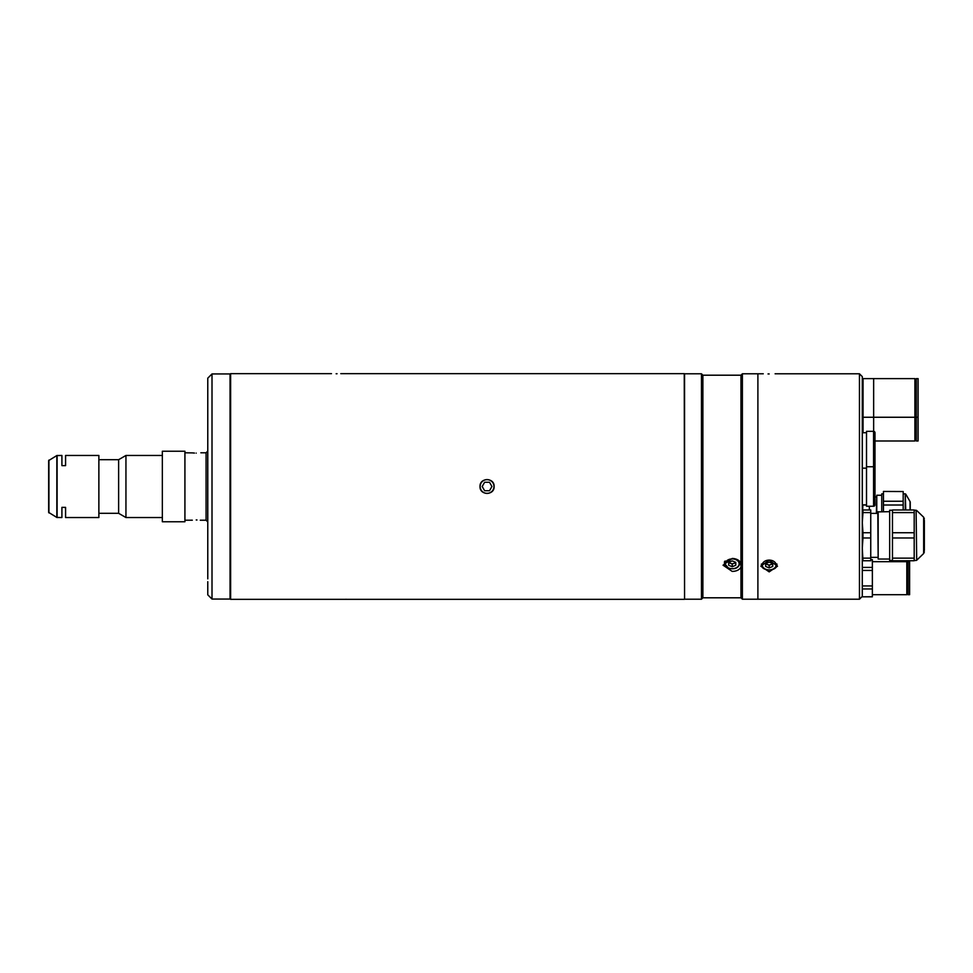 <?xml version="1.0" encoding="UTF-8"?>
<svg xmlns="http://www.w3.org/2000/svg" width="973" height="973" viewBox="0 0 973 973"><rect width="100%" height="100%" fill="white"/><g stroke="black" fill="none" stroke-linecap="round" stroke-linejoin="round"><path stroke-width="1.46" d="M196.205 453.114C190.197 452.761 190.197 452.761 196.205 453.114C202.202 452.761 202.202 452.761 196.205 453.114M184.919 452.786L192.374 452.895M192.386 452.895L194.478 453.065M207.492 521.625L206.081 520.214L206.081 452.786L200.852 452.786M196.205 519.959C190.927 520.239 190.927 520.239 196.205 519.959C190.927 520.239 190.927 520.239 196.205 519.959C201.484 520.239 201.484 520.239 196.205 519.959L196.984 519.971M192.313 520.19L184.919 520.214M207.772 521.759L207.772 451.241M162.345 451.241L162.345 521.759L184.919 521.759L184.919 451.241L162.345 451.241M98.869 459.694L118.621 459.694L125.943 455.461L125.943 517.539L162.345 517.539M118.621 459.694L118.621 513.306L125.943 517.539M61.907 455.461L61.907 465.629L61.907 455.461L56.835 455.546L48.65 460.594L48.65 512.406L56.835 517.454L61.907 517.539L61.907 507.371L61.907 517.539M65.58 507.371L65.58 517.539L65.58 507.371L61.907 507.371M65.58 517.539L98.869 517.539L98.869 455.461L65.58 455.461L65.58 465.629L65.58 455.461M61.907 465.629L65.58 465.629M336.135 373.754C330.127 373.644 330.127 373.644 336.135 373.754C330.127 373.644 330.127 373.644 336.135 373.754C342.143 373.644 342.143 373.644 336.135 373.754L337.047 373.741M230.625 599.344L230.625 373.656L230.625 599.344L341.353 599.344M494.114 486.5C494.552 477.402 479.58 477.402 480.017 486.5C479.567 495.598 494.564 495.598 494.114 486.5M684.554 599.064L684.262 373.656L340.793 373.656M346.011 599.246C352.007 599.356 352.007 599.356 346.011 599.246C340.003 599.356 340.003 599.356 346.011 599.246M350.56 599.344L341.462 599.344M480.163 486.5A6.896 6.896 0 0 0 487.072 493.396A6.896 6.896 0 0 0 493.968 486.5A6.896 6.896 0 0 0 487.072 479.604A6.896 6.896 0 0 0 480.163 486.5M484.627 490.733L482.182 486.5L484.627 482.267L489.504 482.267L491.949 486.5L489.504 490.733L484.627 490.733M216.237 599.027L216.237 599.027C219.874 599.064 219.874 599.064 216.237 599.027C219.874 599.064 219.874 599.064 216.237 599.027C212.588 599.064 212.588 599.064 216.237 599.027M207.772 483.666L207.772 378.169L212.005 373.936L212.005 599.064L213.428 599.064M213.549 599.064L230.054 599.064L230.054 373.936L212.005 373.936M207.772 581.696L207.772 594.831L212.005 599.064M207.772 391.304L207.772 394.126M207.772 578.874L207.772 489.334M702.883 375.201L701.472 373.79L701.472 599.21L702.883 597.799L702.883 375.201L740.976 375.201L742.387 373.79L742.387 599.21L757.894 599.21L757.894 486.5L757.894 599.21L859.463 599.21L859.463 373.79L775.104 373.79M763.258 373.79L757.894 373.79L757.894 486.5L757.894 373.79L742.387 373.79M740.976 375.201L740.976 567.125C739.456 569.862 736.537 571.285 732.231 571.419L723.061 565.204L732.231 558.441C736.537 558.66 739.444 560.253 740.976 563.221M701.472 373.79L684.554 373.79L684.554 599.21L701.472 599.21M740.976 567.125L740.976 597.799L742.387 599.21M728.972 562.224A3.551 2.518 180 0 0 730.455 563.379A3.551 2.518 180 0 0 734.007 563.379A3.551 2.518 180 0 0 735.479 562.224M728.668 562.345L732.231 564.109L732.231 566.7L728.668 565.252L728.668 562.345L732.231 560.898L735.783 562.345L734.007 563.379M729.13 562.844A7.76 5.485 180 0 0 729.762 563.014M735.783 562.345L735.783 565.252L732.231 566.7M769.181 373.948C761.543 373.778 761.543 373.778 769.181 373.948C776.831 373.778 776.831 373.778 769.181 373.948C776.831 373.778 776.831 373.778 769.181 373.948L768.025 373.948M859.463 373.79L862.285 376.612L862.285 596.388L859.463 599.21M769.181 571.869L760.862 566.201L769.181 560.095L777.512 566.201L769.181 571.869M873.572 506.252A1.411 1.411 0 0 0 874.982 504.841L874.982 468.159A1.411 1.411 0 0 0 873.572 466.748L873.572 506.252L866.517 506.252L866.517 466.748L873.572 466.748L873.572 431.331A1.411 1.411 0 0 1 874.982 432.73L874.982 468.159M918.074 440.988L918.074 378.606L916.311 378.606L916.311 440.988L918.074 440.988M916.311 439.054L914.9 439.054M874.982 440.988L914.9 440.988L914.9 378.606L863.063 378.606L863.063 432.73M863.063 410.387L862.285 410.387M873.645 431.331L873.645 378.606M909.609 586.439L909.609 561.689L908.052 561.689L908.052 594.698L909.609 594.698L909.609 586.439M872.367 594.698L906.812 594.698L906.812 561.689L872.367 561.689M862.285 567.405L872.367 567.405L872.367 596.814L862.285 596.814L872.367 596.729M870.75 559.645L872.367 559.645L872.367 567.405M862.285 559.645L862.966 559.645M862.285 570.433L872.367 570.433M862.285 585.941L872.367 585.941M862.285 588.969L872.367 588.969M905.267 509.974L905.267 493.834L903.187 493.834M905.267 493.834L905.754 509.974M910.241 502.275L910.241 509.974L910.241 502.275A1.411 1.411 0 0 0 910.059 501.569L905.754 494.114M903.187 491.535L883.448 491.438L903.187 491.535L903.187 501.241L883.448 501.241L883.448 491.535M883.448 511.676L883.448 505.011L903.187 505.011L903.187 509.974M903.187 505.011L903.187 501.241M883.448 505.011L883.448 501.241M883.448 493.834L881.745 493.834L881.745 511.676M869.339 506.252L869.339 509.974M862.394 518.804L862.856 505.011L866.517 505.011M876.393 513.379L876.758 495.257L876.758 513.379M765.933 563.428A3.551 2.518 180 0 0 769.181 564.924A3.551 2.518 180 0 0 772.44 563.428M776.916 563.999A7.76 5.485 0 0 1 776.94 564.401A7.76 5.485 0 0 1 769.181 569.886A7.76 5.485 0 0 1 761.421 564.401A7.76 5.485 0 0 1 761.445 563.999M765.629 563.549L765.629 566.444L769.181 567.904L769.181 565.313L765.629 563.549L769.181 562.102L772.744 563.549L772.744 566.444L769.181 567.904M772.744 563.549L769.181 565.313M873.572 431.331L866.517 431.331L866.517 466.748M862.285 468.159L866.517 468.159M862.285 504.841L866.517 504.841M862.285 432.73L866.517 432.73M914.194 537.984L914.194 560.752L892.472 560.752L892.472 537.984L914.194 537.984L914.194 532.742L892.472 532.742L892.472 509.974L914.194 509.974L914.194 532.742M892.472 537.984L892.472 532.742M924.35 520.275L924.35 535.369L924.35 520.275M924.35 550.463L924.35 535.369L924.35 550.463M892.472 560.472L889.65 560.472L889.65 510.253L892.472 510.253M892.472 512.589L914.194 512.589M914.194 558.137L892.472 558.137M870.75 513.379L877.804 513.379M870.75 557.359L877.804 557.359M862.966 558.137L870.75 558.137L870.75 560.752L862.966 560.752L862.285 548.067L862.966 537.984L870.75 537.984L870.75 558.137M862.966 537.984L862.966 532.742L870.75 532.742L870.75 537.984M862.966 532.742L862.285 522.683L862.966 512.589L870.75 512.589L870.75 532.742M870.75 509.974L862.966 509.974L870.75 509.974L870.75 512.589M862.966 509.974L862.966 512.589M878.169 511.676L878.169 559.049L877.804 511.895L889.65 511.676M878.169 559.049L889.65 559.049M48.93 460.107L48.93 512.893M56.835 455.546L56.835 517.454M57.115 455.461L57.115 517.539M728.351 567.952A7.76 5.485 0 0 1 724.471 563.209A7.76 5.485 0 0 1 725.128 560.983M735.685 559.572A6.908 4.889 180 0 0 726.247 561.36A6.908 4.889 180 0 0 728.777 568.037A6.908 4.889 180 0 0 738.215 566.25A6.908 4.889 180 0 0 735.685 559.572M739.322 560.983A7.76 5.485 0 0 1 739.991 563.209L739.991 561.664M910.059 509.974L910.059 501.569M776.101 564.997A6.908 4.889 180 0 0 769.181 560.107A6.908 4.889 180 0 0 762.273 564.997A6.908 4.889 180 0 0 769.181 569.886A6.908 4.889 180 0 0 776.101 564.997M916.7 560.241L916.104 510.253L916.7 560.241L923.657 553.515L923.657 517.222L924.35 518.84M206.081 452.786L207.492 451.375M206.081 520.214L200.292 520.214M125.943 455.461L162.345 455.461M98.869 513.306L118.621 513.306M230.625 373.656L331.477 373.656M350.657 599.344L684.262 599.344M702.883 597.799L740.976 597.799M724.471 561.664L724.471 563.209L728.449 568.22C734.858 569.752 738.702 568.086 739.991 563.209M918.074 417.259L916.311 417.259M916.311 386.646L914.9 386.646M863.063 386.646L862.285 386.646M916.311 409.219L914.9 409.219M863.063 409.219L862.285 409.219M914.9 417.259L863.063 417.259M908.052 586.658L906.812 586.658M908.052 569.728L906.812 569.728M874.982 496.948L876.393 496.948M876.758 495.257L881.745 495.257M761.421 564.401C760.922 571.808 777.439 571.808 776.94 564.401M916.104 510.253L914.194 510.253M923.657 517.222L916.7 510.497M916.104 560.472L914.194 560.472M923.657 553.515L924.35 551.886"/></g></svg>
